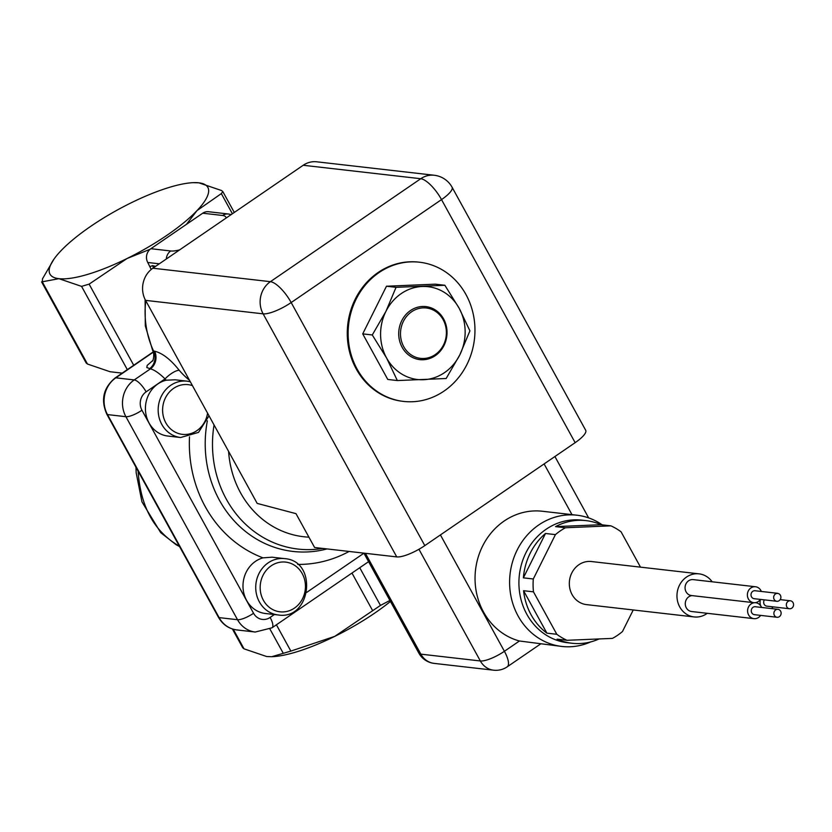 <?xml version="1.0" encoding="UTF-8"?>
<svg xmlns="http://www.w3.org/2000/svg" width="832" height="832" viewBox="0 0 832 832"><rect width="100%" height="100%" fill="white"/><g stroke="black" fill="none" stroke-linecap="round" stroke-linejoin="round"><path stroke-width="1.25" d="M434.262 175.261L316.711 161.803A23.348 21.112 96.5 0 0 303.202 165.266L152.859 268.216A23.348 21.112 96.5 0 0 145.569 300.373L257.182 503.402L295.994 513.656L314.6 547.498L396.75 556.91A23.348 6.157 -28.8 0 0 424.809 545.615L575.151 442.666A23.348 6.157 -28.8 0 0 585.697 430.279L452.067 187.21A23.348 23.348 0 0 0 434.262 175.261A23.348 21.112 96.5 0 0 420.753 178.724A23.348 7.852 55.6 0 1 441.522 199.597L575.151 442.666M419.078 262.174A70.054 63.336 96.5 0 0 418.662 262.122A70.054 63.336 96.5 0 0 349.19 316.16A70.054 63.336 96.5 0 0 387.847 397.561A70.054 63.336 96.5 0 0 402.719 401.315A70.054 63.336 96.5 0 0 403.146 401.367M555.422 534.622L533.302 578.978L523.38 577.845A61.714 55.796 -83.5 0 1 545.501 533.478L555.422 534.622A61.714 55.796 -83.5 0 1 565.438 527.758L555.526 526.625A61.714 55.796 -83.5 0 1 586.061 520.624A61.714 55.796 -83.5 0 1 600.974 524.711L555.526 526.625M533.478 591.843L556.806 634.286L546.894 633.152A61.714 55.796 -83.5 0 1 523.567 590.71L533.478 591.843A61.714 55.796 -83.5 0 1 533.302 578.978M599.102 638.945A61.714 55.796 -83.5 0 1 572.01 643.25A61.714 55.796 -83.5 0 1 557.097 639.163L567.008 640.297A61.714 55.796 -83.5 0 1 556.806 634.286M567.008 640.297L612.466 638.383A61.714 55.796 -83.5 0 0 622.482 631.519L633.235 609.96M640.494 567.143L621.088 531.846A61.714 55.796 -83.5 0 0 610.896 525.845L565.438 527.758M699.057 573.851L591.417 561.527A21.684 19.604 96.5 0 0 569.473 580.84A21.684 19.604 96.5 0 0 586.487 604.614L694.127 616.938A21.684 19.604 -83.5 0 1 677.113 593.164A21.684 19.604 -83.5 0 1 699.057 573.851A21.684 19.604 -83.5 0 1 712.15 581.797M780.614 611.166A4.004 3.619 -83.5 0 1 777.046 617.271A4.004 3.619 -83.5 0 1 777.962 609.315A4.004 3.619 -83.5 0 1 780.614 611.166M777.046 617.271L754.385 614.671A4.004 3.619 -83.5 0 1 754.78 606.705A4.004 3.619 -83.5 0 1 755.3 606.726L777.962 609.315M777.338 601.307A4.004 3.619 -83.5 0 1 773.687 596.898A4.004 3.619 -83.5 0 1 780.894 597.438A4.004 3.619 -83.5 0 1 777.338 601.307M754.676 598.707A4.004 3.619 -83.5 0 1 751.026 594.308A4.004 3.619 -83.5 0 1 755.071 590.741L777.733 593.33M786.833 606.902A4.004 3.619 -83.5 0 1 790.4 600.798A4.004 3.619 -83.5 0 1 789.485 608.754A4.004 3.619 -83.5 0 1 786.833 606.902M789.485 608.754L766.823 606.154A4.004 3.619 -83.5 0 1 764.379 599.862M760.386 599.404A8.008 7.238 -83.5 0 1 754.728 602.711A8.008 7.238 -83.5 0 1 753.709 602.67L691.382 595.535A8.008 7.238 -83.5 0 1 685.11 586.758A8.008 7.238 -83.5 0 1 693.212 579.623L755.529 586.758A8.008 7.238 -83.5 0 1 761.301 591.448M753.709 602.67A8.008 7.238 -83.5 0 1 747.427 593.892A8.008 7.238 -83.5 0 1 755.529 586.758M761.727 607.454A8.008 7.238 -83.5 0 1 761.062 606.434A8.008 7.238 -83.5 0 1 760.542 599.425M760.614 615.389A8.008 7.238 -83.5 0 1 753.927 618.654L691.61 611.52A8.008 7.238 -83.5 0 1 685.277 603.533A8.008 7.238 -83.5 0 1 691.985 595.598M753.927 618.654A8.008 7.238 -83.5 0 1 747.604 610.438A8.008 7.238 -83.5 0 1 754.728 602.711A8.008 7.238 -83.5 0 1 755.747 602.742A8.008 7.238 -83.5 0 1 761.062 606.434A8.008 7.238 -83.5 0 1 761.519 607.433M773.053 606.871A8.008 7.238 -83.5 0 1 771.493 608.577M707.252 613.309A21.684 19.604 -83.5 0 1 694.127 616.938M545.501 533.478L523.38 577.845M523.567 590.71L546.894 633.152M600.974 524.711L610.896 525.845M572.01 643.25L567.767 642.762A61.714 55.796 -83.5 0 1 519.314 590.221A61.714 55.796 -83.5 0 1 581.807 520.135L586.061 520.624M590.803 641.878A66.05 59.717 -83.5 0 1 561.891 646.454A66.05 59.717 -83.5 0 1 553.998 644.946A66.05 59.717 -83.5 0 1 510.713 569.639A66.05 59.717 -83.5 0 1 576.919 515.206A66.05 59.717 -83.5 0 1 602.191 524.846M561.891 646.454L519.438 640.994A66.05 59.717 -83.5 0 1 476.154 565.677A66.05 59.717 -83.5 0 1 542.36 511.254L576.919 515.206M388.7 397.654A70.054 63.336 96.5 0 0 403.572 401.419A70.054 63.336 96.5 0 0 474.458 339.019A70.054 63.336 96.5 0 0 419.505 262.215A70.054 63.336 96.5 0 0 350.043 316.254A70.054 63.336 96.5 0 0 388.7 397.654M444.86 285.272L435.302 284.17L386.474 286.229L362.721 333.871L387.774 379.454L397.342 380.557L386.578 357.968A46.706 42.224 96.5 0 0 423.519 379.725A46.706 42.224 96.5 0 0 459.805 354.879A46.706 42.224 96.5 0 0 459.16 308.266A46.706 42.224 96.5 0 0 422.219 286.499A46.706 42.224 96.5 0 0 385.934 311.355A46.706 42.224 96.5 0 0 386.578 357.968L372.278 334.974L385.934 311.355L396.042 287.331L444.86 285.272L459.16 308.266L469.914 330.855L459.805 354.879L446.16 378.498L397.342 380.557M443.602 318.916A26.686 24.128 96.5 0 0 401.762 320.674A26.686 24.128 96.5 0 0 423.238 359.746A26.686 24.128 96.5 0 0 443.602 318.916M396.042 287.331L386.474 286.229M372.278 334.974L362.721 333.871M443.134 319.686A25.355 22.922 -83.5 0 1 423.79 358.488A25.355 22.922 -83.5 0 1 403.385 321.36A25.355 22.922 -83.5 0 1 443.134 319.686M278.169 614.962L265.429 613.506A28.35 25.636 -83.5 0 1 242.986 586.425A28.35 25.636 -83.5 0 1 262.995 557.856L272.074 557.19L284.627 558.626A28.35 25.636 96.5 0 0 255.726 587.881A28.35 25.636 96.5 0 0 278.169 614.962C311.282 620.422 318.115 560.789 284.627 558.626M166.171 380.214L175.042 379.787L187.065 381.17A28.35 25.636 96.5 0 0 183.446 381.035A28.35 25.636 96.5 0 0 158.205 408.418A28.35 25.636 96.5 0 0 180.617 437.507L167.866 436.051A28.35 25.636 -83.5 0 1 145.434 409.469A28.35 25.636 -83.5 0 1 166.171 380.214A97.812 88.431 96.5 0 1 165.038 378.903A13.343 4.358 -40.5 0 1 179.213 370.271C170.602 359.455 162.406 353.101 154.627 351.208A13.343 11.762 -88.1 0 1 150.436 368.846C154.388 369.876 159.255 373.235 165.038 378.903L146.11 391.862A13.343 4.482 -124.4 0 0 134.243 379.933A26.686 24.128 96.5 0 0 125.913 416.697L237.526 619.715A26.686 24.128 96.5 0 0 255.226 632.029L236.808 629.928A26.686 24.128 -83.5 0 1 219.107 617.614L107.494 414.586A6.677 1.758 151.2 0 1 106.839 414.253L218.452 617.271A6.677 1.758 -28.8 0 0 219.107 617.614L237.526 619.715A13.343 3.515 151.2 0 0 253.562 613.267L141.95 410.238A13.343 12.064 -83.5 0 1 146.11 391.862M232.398 628.971L242.746 647.795L244.036 648.835L266.656 656.531L271.71 656.718L290.857 651.092L334.766 636.366A90.064 23.754 151.2 0 1 272.542 656.677A90.064 23.754 151.2 0 1 272.064 656.698M152.599 360.693L147.191 365.404L146.806 367.526L150.436 368.846L134.243 379.933L115.835 377.822A6.677 2.246 -124.4 0 0 115.159 377.957C103.334 387.837 100.558 399.932 106.839 414.253M154.627 351.208L152.755 350.761L145.298 325.853L145.111 299.51M202.727 213.2L222.56 215.478A10.005 9.048 -83.5 0 1 228.342 213.99L208.52 211.723A10.005 9.048 96.5 0 0 202.727 213.2L150.883 248.706A10.005 9.048 96.5 0 0 147.763 262.486L151.206 269.464M155.563 266.365L152.558 265.626A10.005 8.83 -76.3 0 1 153.379 267.852M390.447 601.453A90.064 23.754 151.2 0 1 334.766 636.366L380.463 605.415L389.906 600.454M150.197 249.226L127.046 258.513L89.118 284.138L81.557 286.374L58.926 278.678A90.064 23.754 -28.8 0 0 127.046 258.513A90.064 23.754 -28.8 0 0 197.028 210.59A90.064 23.754 -28.8 0 0 198.9 182.832A90.064 23.754 -28.8 0 0 193.024 182.676A90.064 23.754 -28.8 0 0 130.79 202.998A90.064 23.754 -28.8 0 0 60.809 250.921A90.064 23.754 -28.8 0 0 53.976 259.116A90.064 23.754 -28.8 0 0 58.926 278.678L41.6 281.913L86.185 363.002L87.464 364.031L110.084 371.738L122.231 373.121M179.369 546.187C154.305 531.773 140.546 506.75 138.102 471.12M193.502 182.666L198.9 182.832L221.53 190.528L222.81 191.568L221.322 193.606L197.028 210.59L186.441 224.359M87.464 364.031L42.297 281.882L42.505 278.803L53.976 259.116M424.809 545.615L291.179 302.546L441.522 199.597A23.348 6.157 -28.8 0 0 452.067 187.21M434.138 663.385A20.02 18.096 -83.5 0 1 420.857 654.15A20.02 5.273 151.2 0 1 418.87 653.141A20.02 20.02 0 0 0 434.138 663.385L493.615 670.197A20.02 20.02 0 0 0 507.208 666.827A20.02 6.729 -124.4 0 0 504.4 651.29A20.02 5.273 151.2 0 1 480.345 660.962A20.02 18.096 96.5 0 0 493.615 670.197M418.943 549.276L480.345 660.962L420.857 654.15L365.425 553.322M519.438 640.994L504.4 651.29L440.419 534.924M544.107 463.923L571.99 514.644M145.569 300.373L263.12 313.841L396.75 556.91M291.179 302.546A23.348 7.852 -124.4 0 0 270.41 281.674A23.348 21.112 96.5 0 0 263.12 313.841A23.348 6.157 -28.8 0 0 291.179 302.546M303.202 165.266L420.753 178.724L270.41 281.674L152.859 268.216M297.731 564.408A123.812 111.935 96.5 0 0 349.107 551.45M189.509 436.852A123.812 111.935 96.5 0 0 262.995 557.856M327.018 548.922A110.916 100.277 -83.5 0 1 207.366 420.846M207.584 413.182A25.022 22.62 -83.5 0 1 182.801 434.398A25.022 22.62 -83.5 0 1 162.625 408.907A25.022 22.62 -83.5 0 1 184.902 384.53A25.022 22.62 -83.5 0 1 192.431 385.622M274.383 614.536L270.13 617.448A13.343 12.064 -83.5 0 1 253.562 613.267M363.927 553.207L306.769 592.353M260.166 587.912A25.022 22.62 -83.5 0 1 293.831 564.855A25.022 22.62 -83.5 0 1 294.445 608.098A25.022 22.62 -83.5 0 1 260.166 587.912M244.036 648.835L233.262 629.231M269.953 629.075L283.286 653.328M145.787 300.778A86.289 78.01 -83.5 0 0 153.639 351.177A13.343 11.762 -88.1 0 1 149.448 368.815M189.478 380.255A84.49 76.388 -83.5 0 1 179.213 370.271M214.053 424.954A107.994 97.635 96.5 0 0 322.681 548.423M308.922 537.16A95.108 85.987 -83.5 0 1 228.592 451.402M179.66 249.86A33.363 8.798 151.2 0 1 170.716 250.973A10.005 9.048 96.5 0 0 166.327 258.991M222.56 215.478A33.363 8.798 151.2 0 1 226.148 218.026M147.763 262.486L159.286 263.806M170.716 250.973L150.883 248.706M152.558 265.626L150.041 266.635M270.13 617.448A13.343 4.482 55.6 0 1 272.002 627.806L255.226 632.029M141.95 410.238A13.343 3.515 151.2 0 1 125.913 416.697L107.494 414.586A26.686 24.128 -83.5 0 1 115.835 377.822L153.306 352.165M127.327 369.637L81.557 286.374M290.857 651.092L276.401 624.79M351.967 573.05L372.694 610.74M221.322 193.606L232.388 213.751M89.118 284.138L133.713 365.258M380.463 605.415L359.746 567.726M754.166 598.697L776.828 601.286M780.187 599.622L790.4 600.798M755.154 602.68L755.747 602.742M507.208 666.827L540.53 644.01M363.896 553.145L418.87 653.141M554.913 456.518L588.661 517.899M419.505 262.215L418.662 262.122M403.572 401.419L402.719 401.315M180.617 437.507L198.505 432.401L209.019 415.802M190.31 381.763L187.065 381.17M153.036 360.266L152.506 360.838C152.547 362.565 155.043 354.786 152.755 350.761M231.213 214.552L228.342 213.99M368.586 561.673L272.002 627.806M236.808 629.928C228.769 628.784 222.654 624.562 218.452 617.271M153.223 351.905L115.159 377.957M193.024 182.676L193.856 182.645M222.81 191.558L234.291 212.451M179.587 546.582L176.041 544.658L160.711 532.646L141.95 501.842L136.188 472.846L135.949 467.21M272.542 656.677L271.71 656.718"/></g></svg>
